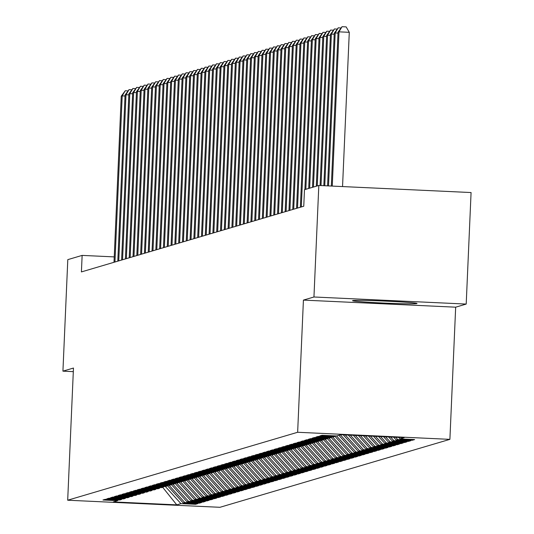 <?xml version="1.0" encoding="UTF-8"?>
<svg xmlns="http://www.w3.org/2000/svg" width="534" height="534" viewBox="0 0 534 534"><rect width="100%" height="100%" fill="white"/><g stroke="black" fill="none" stroke-linecap="round" stroke-linejoin="round"><path stroke-width="0.8" d="M352.694 300.602A32.267 1.008 -177.5 0 0 352.56 300.682A32.267 1.008 -177.5 0 0 383.285 303.038A32.267 1.008 -177.5 0 0 416.887 303.586A32.267 1.008 -177.5 0 0 417.021 303.499A32.267 1.008 -177.5 0 0 386.296 301.149A32.267 1.008 -177.5 0 0 352.694 300.602M466.202 304.073L313.952 296.991L303.419 300.101L455.669 307.183L466.202 304.073L471.075 192.547L318.818 185.465L304.48 189.703L303.759 206.224L81.415 271.919L82.136 255.399L67.798 259.637L62.925 371.157L73.305 371.637M455.669 307.183L449.895 439.355L219.941 507.3L67.691 500.218L297.645 432.273L449.895 439.355M162.716 487.342L176.761 504.864L180.939 503.629L195.551 504.303L197.834 503.629L183.222 502.955L184.744 502.501L199.356 503.182L201.638 502.507L187.027 501.826L188.549 501.379L203.154 502.06L205.436 501.386L190.832 500.705L192.353 500.258L206.958 500.932L209.241 500.258L194.636 499.577L196.158 499.13L210.763 499.811L213.046 499.136L198.434 498.456L199.956 498.008L214.568 498.689L216.851 498.015L202.239 497.334L203.761 496.88L218.373 497.561L220.655 496.887L206.044 496.206L207.566 495.759L222.171 496.44L224.454 495.766L209.849 495.085L211.371 494.638L225.975 495.318L228.258 494.644L213.653 493.963L215.175 493.509L229.78 494.19L232.063 493.516L217.451 492.835L218.973 492.388L233.585 493.069L235.868 492.395L221.256 491.714L222.778 491.267L237.39 491.941L239.666 491.267L225.061 490.592L226.583 490.139L241.188 490.819L243.471 490.145L228.866 489.464L230.388 489.017L244.993 489.698L247.275 489.024L232.67 488.343L234.192 487.896L248.797 488.57L251.08 487.896L236.469 487.222L237.99 486.768L252.602 487.449L254.885 486.774L240.273 486.094L241.795 485.646L256.407 486.327L258.683 485.653L244.078 484.972L245.6 484.525L260.205 485.199L262.488 484.525L247.883 483.851L249.405 483.397L264.01 484.078L266.292 483.404L251.688 482.723L253.209 482.275L267.814 482.956L270.097 482.282L255.486 481.601L257.008 481.147L271.619 481.828L273.902 481.154L259.29 480.473L260.812 480.026L275.424 480.707L277.7 480.033L263.095 479.352L264.617 478.905L279.222 479.585L281.505 478.911L266.9 478.23L268.422 477.776L283.027 478.457L285.31 477.783L270.705 477.102L272.22 476.655L286.831 477.336L289.114 476.662L274.503 475.981L276.025 475.534L290.636 476.215L292.919 475.54L278.307 474.859L279.829 474.406L294.441 475.086L296.717 474.412L282.112 473.731L283.634 473.284L298.239 473.965L300.522 473.291L285.917 472.61L287.439 472.163L302.044 472.837L304.327 472.163L289.722 471.489L291.237 471.035L305.849 471.716L308.131 471.041L293.52 470.361L295.042 469.913L309.653 470.594L311.936 469.92L297.325 469.239L298.846 468.792L313.458 469.466L315.734 468.792L301.129 468.118L302.651 467.664L317.256 468.345L319.539 467.671L304.934 466.99L306.456 466.542L321.061 467.223L323.344 466.549L308.739 465.868L310.254 465.421L324.866 466.095L327.148 465.421L312.537 464.747L314.059 464.293L328.67 464.974L330.953 464.3L316.342 463.619L317.863 463.172L332.468 463.852L334.751 463.178L320.146 462.497L321.668 462.043L336.273 462.724L338.556 462.05L323.951 461.369L325.473 460.922L340.078 461.603L342.361 460.929L327.756 460.248L329.271 459.801L343.883 460.482L346.166 459.807L331.554 459.127L333.076 458.673L347.687 459.353L349.97 458.679L335.359 457.998L336.881 457.551L351.485 458.232L353.768 457.558L339.163 456.877L340.685 456.43L355.29 457.111L357.573 456.43L342.968 455.756L344.49 455.302L359.095 455.983L361.378 455.308L346.766 454.628L348.288 454.18L362.9 454.861L365.183 454.187L350.571 453.506L352.093 453.059L366.704 453.733L368.987 453.059L354.376 452.385L355.898 451.931L370.503 452.612L372.785 451.938L358.18 451.257L359.702 450.809L374.307 451.49L376.59 450.816L361.985 450.135L363.507 449.688L378.112 450.362L380.395 449.688L365.783 449.014L367.305 448.56L381.917 449.241L384.2 448.567L369.588 447.886L371.11 447.439L385.722 448.119L388.004 447.445L373.393 446.764L374.915 446.317L389.52 446.991L391.802 446.317L377.198 445.643L378.719 445.189L393.324 445.87L395.607 445.196L381.002 444.515L382.524 444.068L397.129 444.749L399.412 444.074L384.8 443.394L386.322 442.94L400.934 443.62L403.217 442.946L388.605 442.265L390.127 441.818L404.739 442.499L407.015 441.825L392.41 441.144L393.932 440.697L408.537 441.378L410.82 440.704L396.215 440.023L397.737 439.569L412.341 440.25L414.624 439.575L400.019 438.895L398.658 437.406M176.761 504.864L113.388 501.913L117.573 500.678L118.381 499.937M400.019 438.895L404.198 437.66L340.832 434.716L336.647 435.951L322.042 435.27L319.759 435.944L334.364 436.625L332.842 437.072L318.237 436.391L315.954 437.066L330.559 437.746L329.037 438.2L314.433 437.52L312.15 438.194L326.761 438.875L325.239 439.322L310.628 438.641L308.345 439.315L322.957 439.996L321.435 440.443L306.823 439.762L304.547 440.437L319.152 441.117L317.63 441.571L303.025 440.89L300.742 441.565L315.347 442.245L313.825 442.693L299.22 442.012L296.937 442.686L311.542 443.367L310.02 443.814L295.415 443.133L293.133 443.807L307.744 444.488L306.222 444.942L291.611 444.261L289.328 444.935L303.939 445.616L302.418 446.064L287.806 445.383L285.53 446.057L300.135 446.738L298.613 447.185L284.008 446.511L281.725 447.185L296.33 447.859L294.808 448.313L280.203 447.632L277.92 448.306L292.525 448.987L291.01 449.434L276.398 448.754L274.116 449.428L288.727 450.109L287.205 450.556L272.594 449.882L270.311 450.556L284.922 451.23L283.4 451.684L268.789 451.003L266.513 451.677L281.118 452.358L279.596 452.805L264.991 452.124L262.708 452.799L277.313 453.479L275.791 453.927L261.186 453.253L258.903 453.927L273.508 454.601L271.993 455.055L257.381 454.374L255.098 455.048L269.71 455.729L268.188 456.176L253.577 455.495L251.294 456.169L265.905 456.85L264.383 457.304L249.772 456.623L247.496 457.298L262.101 457.978L260.579 458.426L245.974 457.745L243.691 458.419L258.296 459.1L256.774 459.547L242.169 458.866L239.886 459.54L254.491 460.221L252.976 460.675L238.364 459.994L236.081 460.668L250.693 461.349L249.171 461.797L234.559 461.116L232.277 461.79L246.888 462.471L245.366 462.918L230.761 462.237L228.479 462.918L243.083 463.592L241.562 464.046L226.957 463.365L224.674 464.039L239.279 464.72L237.757 465.167L223.152 464.487L220.869 465.161L235.474 465.842L233.959 466.289L219.347 465.615L217.064 466.289L231.676 466.963L230.154 467.417L215.542 466.736L213.26 467.41L227.871 468.091L226.349 468.538L211.744 467.857L209.462 468.532L224.066 469.212L222.544 469.66L207.94 468.986L205.657 469.66L220.262 470.334L218.74 470.788L204.135 470.107L201.852 470.781L216.464 471.462L214.942 471.909L200.33 471.228L198.047 471.902L212.659 472.583L211.137 473.031L196.525 472.356L194.243 473.031L208.854 473.705L207.332 474.159L192.727 473.478L190.444 474.152L205.049 474.833L203.527 475.28L188.923 474.599L186.64 475.273L201.245 475.954L199.723 476.408L185.118 475.727L182.835 476.401L197.447 477.082L195.925 477.529L181.313 476.849L179.03 477.523L193.642 478.204L192.12 478.651L177.508 477.97L175.225 478.644L189.837 479.325L188.315 479.779L173.71 479.098L171.427 479.772L186.032 480.453L184.51 480.9L169.905 480.22L167.623 480.894L182.227 481.575L180.706 482.022L166.101 481.348L163.818 482.022L178.429 482.696L176.908 483.15L162.296 482.469L160.013 483.143L174.625 483.824L173.103 484.271L158.491 483.59L156.215 484.265L170.82 484.945L169.298 485.393L154.693 484.718L152.41 485.393L167.015 486.067L165.493 486.521L150.888 485.84L148.606 486.514L163.21 487.195L161.689 487.642L147.084 486.961L144.801 487.635L159.412 488.316L157.89 488.764L143.279 488.089L140.996 488.764L155.608 489.438L154.086 489.892L139.474 489.211L137.198 489.885L151.803 490.566L150.281 491.013L135.676 490.332L133.393 491.006L147.998 491.687L146.476 492.134L131.871 491.46L129.588 492.134L144.193 492.809L142.671 493.262L128.067 492.582L125.784 493.256L140.395 493.937L138.873 494.384L124.262 493.703L121.979 494.377L136.591 495.058L135.069 495.512L120.457 494.831L118.181 495.505L132.786 496.186L131.264 496.633L116.659 495.952L114.376 496.627L128.981 497.308L127.459 497.755L112.854 497.074L110.571 497.748L125.176 498.429L123.661 498.883L109.049 498.202L106.767 498.876L121.378 499.557L119.856 500.004L105.245 499.323L102.962 499.998L117.573 500.678M397.737 439.569L395.634 437.266M396.215 440.023L393.618 437.166M393.932 440.697L390.594 437.026M392.41 441.144L388.578 436.932M334.364 436.625L335.178 435.884M390.127 441.818L385.555 436.792M388.605 442.265L383.539 436.699M330.559 437.746L331.374 437.006M386.322 442.94L380.515 436.558M384.8 443.394L378.499 436.465M326.761 438.875L327.569 438.127M382.524 444.068L375.475 436.325M381.002 444.515L373.46 436.231M322.957 439.996L323.764 439.255M378.719 445.189L370.436 436.091M377.198 445.643L368.42 435.998M319.152 441.117L319.959 440.376M374.915 446.317L365.396 435.857M373.393 446.764L363.38 435.764M315.347 442.245L316.161 441.498M371.11 447.439L360.357 435.624M369.588 447.886L358.341 435.53M311.542 443.367L312.357 442.626M367.305 448.56L355.317 435.39M365.783 449.014L353.301 435.29M307.744 444.488L308.552 443.747M363.507 449.688L350.277 435.15M361.985 450.135L348.255 435.056M303.939 445.616L304.747 444.869M359.702 450.809L345.231 434.916M358.18 451.257L343.215 434.823M300.135 446.738L300.942 445.997M355.898 451.931L340.352 434.856M354.376 452.385L338.83 435.303M296.33 447.859L297.144 447.118M334.838 436.191L335.866 435.911M352.093 453.059L336.513 435.944M350.571 453.506L334.831 436.218M292.525 448.987L293.34 448.24M331.033 437.319L332.068 437.039M348.288 454.18L332.709 437.066M346.766 454.628L331.033 437.339M288.727 450.109L289.535 449.368M327.229 438.441L328.263 438.16M344.49 455.302L328.911 438.194M342.968 455.756L327.229 438.467M284.922 451.23L285.73 450.489M323.424 439.562L324.458 439.282M340.685 456.43L325.106 439.315M339.163 456.877L323.424 439.589M281.118 452.358L281.925 451.61M319.619 440.69L320.654 440.41M336.881 457.551L321.301 440.437M335.359 457.998L319.619 440.717M277.313 453.479L278.127 452.739M315.821 441.812L316.849 441.531M333.076 458.673L317.496 441.565M331.554 459.127L315.821 441.838M273.508 454.601L274.322 453.86M312.016 442.933L313.051 442.659M329.271 459.801L313.692 442.686M327.756 460.248L312.016 442.96M269.71 455.729L270.518 454.988M308.211 444.061L309.246 443.781M325.473 460.922L309.894 443.807M323.951 461.369L308.211 444.088M265.905 456.85L266.713 456.109M304.407 445.182L305.441 444.902M321.668 462.043L306.089 444.935M320.146 462.497L304.407 445.209M262.101 457.978L262.908 457.231M300.609 446.304L301.637 446.03M317.863 463.172L302.284 446.057M316.342 463.619L300.602 446.331M258.296 459.1L259.11 458.359M296.804 447.432L297.832 447.152M314.059 464.293L298.479 447.178M312.537 464.747L296.804 447.459M254.491 460.221L255.305 459.48M292.999 448.553L294.034 448.273M310.254 465.421L294.675 448.306M308.739 465.868L292.999 448.58M250.693 461.349L251.501 460.602M289.194 449.675L290.229 449.401M306.456 466.542L290.876 449.428M304.934 466.99L289.194 449.701M246.888 462.471L247.696 461.73M285.39 450.803L286.424 450.522M302.651 467.664L287.072 450.549M301.129 468.118L285.39 450.829M243.083 463.592L243.891 462.851M281.592 451.924L282.619 451.644M298.846 468.792L283.267 451.677M297.325 469.239L281.585 451.951M239.279 464.72L240.093 463.973M277.787 453.046L278.815 452.772M295.042 469.913L279.462 452.799M293.52 470.361L277.787 453.072M235.474 465.842L236.288 465.101M273.982 454.174L275.017 453.893M291.237 471.035L275.657 453.927M289.722 471.489L273.982 454.2M231.676 466.963L232.484 466.222M270.177 455.295L271.212 455.015M287.439 472.163L271.859 455.048M285.917 472.61L270.177 455.322M227.871 468.091L228.679 467.343M282.112 473.731L266.373 456.45L267.407 456.143M283.634 473.284L268.055 456.169M224.066 469.212L224.874 468.472M262.574 457.545L263.602 457.264M279.829 474.406L264.25 457.298M278.307 474.859L262.568 457.571M220.262 470.334L221.076 469.593M258.77 458.666L259.798 458.386M276.025 475.534L260.445 458.419M274.503 475.981L258.77 458.693M216.464 471.462L217.271 470.721M270.705 477.102L254.965 459.821L256 459.514M272.22 476.655L256.64 459.54M212.659 472.583L213.466 471.842M251.16 460.915L252.195 460.635M268.422 477.776L252.842 460.668M266.9 478.23L251.16 460.942M208.854 473.705L209.662 472.964M247.355 462.037L248.39 461.763M264.617 478.905L249.038 461.79M263.095 479.352L247.355 462.064M205.049 474.833L205.857 474.092M243.557 463.165L244.585 462.885M260.812 480.026L245.233 462.911M259.29 480.473L243.551 463.192M201.245 475.954L202.059 475.213M239.753 464.286L240.781 464.006M257.008 481.147L241.428 464.039M255.486 481.601L239.753 464.313M197.447 477.082L198.254 476.335M235.948 465.408L236.983 465.134M253.209 482.275L237.623 465.161M251.688 482.723L235.948 465.434M193.642 478.204L194.449 477.463M247.883 483.851L232.143 466.562L233.178 466.255M249.405 483.397L233.825 466.282M189.837 479.325L190.645 478.584M228.338 467.657L229.373 467.377M245.6 484.525L230.02 467.41M244.078 484.972L228.338 467.684M186.032 480.453L186.84 479.706M224.54 468.779L225.568 468.505M241.795 485.646L226.216 468.532M240.273 486.094L224.534 468.805M182.227 481.575L183.042 480.834M236.469 487.222L220.736 469.933L221.764 469.626M237.99 486.768L222.411 469.653M178.429 482.696L179.237 481.955M216.931 471.028L217.965 470.748M234.192 487.896L218.606 470.781M232.67 488.343L216.931 471.055M174.625 483.824L175.432 483.076M213.126 472.149L214.161 471.876M230.388 489.017L214.808 471.902M228.866 489.464L213.126 472.176M170.82 484.945L171.628 484.204M225.061 490.592L209.321 473.304L210.356 472.997M226.583 490.139L211.003 473.031M167.015 486.067L167.83 485.326M205.523 474.399L206.551 474.119M222.778 491.267L207.199 474.152M221.256 491.714L205.517 474.426M163.21 487.195L164.025 486.447M201.718 475.527L202.753 475.247M218.973 492.388L203.394 475.273M217.451 492.835L201.718 475.554M159.412 488.316L160.22 487.575M213.653 493.963L197.914 476.675L198.948 476.368M215.175 493.509L199.596 476.401M155.608 489.438L156.415 488.697M194.109 477.77L195.144 477.489M211.371 494.638L195.791 477.523M209.849 495.085L194.109 477.796M151.803 490.566L152.611 489.825M190.304 478.898L191.339 478.618M207.566 495.759L191.986 478.644M206.044 496.206L190.304 478.925M147.998 491.687L148.812 490.946M202.239 497.334L186.499 480.046L187.534 479.739M203.761 496.88L188.182 479.772M144.193 492.809L145.008 492.068M182.701 481.141L183.736 480.867M199.956 498.008L184.377 480.894M198.434 498.456L182.701 481.167M140.395 493.937L141.203 493.196M178.897 482.269L179.931 481.988M196.158 499.13L180.579 482.015M194.636 499.577L178.897 482.295M136.591 495.058L137.398 494.317M190.832 500.705L175.092 483.417L176.127 483.11M192.353 500.258L176.774 483.143M132.786 496.186L133.593 495.439M171.287 484.512L172.322 484.238M188.549 501.379L172.969 484.265M187.027 501.826L171.287 484.538M128.981 497.308L129.795 496.567M167.489 485.64L168.517 485.359M184.744 502.501L169.165 485.386M183.222 502.955L167.482 485.666M125.176 498.429L125.991 497.688M163.644 486.801L164.719 486.481M180.939 503.629L165.36 486.514M121.378 499.557L122.186 498.809M313.952 296.991L318.818 185.465M67.691 500.218L73.465 368.046L62.925 371.157M303.419 300.101L297.645 432.273M114.236 256.894L82.136 255.399M195.551 504.303L195.584 503.529M199.356 503.182L199.389 502.401M203.154 502.06L203.194 501.279M206.958 500.932L206.992 500.158M210.763 499.811L210.797 499.03M214.568 498.689L214.601 497.908M218.373 497.561L218.406 496.787M222.171 496.44L222.211 495.659M225.975 495.318L226.009 494.537M229.78 494.19L229.814 493.416M233.585 493.069L233.618 492.288M237.39 491.941L237.423 491.167M241.188 490.819L241.228 490.038M244.993 489.698L245.026 488.917M248.797 488.57L248.831 487.796M252.602 487.449L252.635 486.668M256.407 486.327L256.44 485.546M260.205 485.199L260.238 484.425M264.01 484.078L264.043 483.297M267.814 482.956L267.848 482.175M271.619 481.828L271.652 481.054M275.424 480.707L275.457 479.926M279.222 479.585L279.255 478.804M283.027 478.457L283.06 477.683M286.831 477.336L286.865 476.555M290.636 476.215L290.67 475.434M294.441 475.086L294.474 474.305M298.239 473.965L298.272 473.184M302.044 472.837L302.077 472.063M305.849 471.716L305.882 470.935M309.653 470.594L309.687 469.813M313.458 469.466L313.491 468.692M317.256 468.345L317.289 467.564M321.061 467.223L321.094 466.442M324.866 466.095L324.899 465.321M328.67 464.974L328.704 464.193M332.468 463.852L332.508 463.071M336.273 462.724L336.307 461.95M340.078 461.603L340.111 460.822M343.883 460.482L343.916 459.701M347.687 459.353L347.721 458.579M351.485 458.232L351.526 457.451M355.29 457.111L355.324 456.33M359.095 455.983L359.128 455.202M362.9 454.861L362.933 454.08M366.704 453.733L366.738 452.959M370.503 452.612L370.543 451.831M374.307 451.49L374.341 450.709M378.112 450.362L378.145 449.588M381.917 449.241L381.95 448.46M385.722 448.119L385.755 447.338M389.52 446.991L389.56 446.217M393.324 445.87L393.358 445.089M397.129 444.749L397.162 443.968M400.934 443.62L400.967 442.846M404.739 442.499L404.772 441.718M408.537 441.378L408.577 440.597M412.341 440.25L412.375 439.475M125.016 96.027L122.206 95.893L114.95 262.014M121.251 96.18L125.236 90.753L122.206 95.893L121.251 96.18L114.002 262.294M125.236 90.753L127.893 90.88M128.814 94.905L126.004 94.772L118.755 260.886M125.056 95.052L129.041 89.632L126.004 94.772L125.056 95.052L117.8 261.166M129.041 89.632L131.698 89.752M132.619 93.777L129.809 93.65L122.56 259.764M128.861 93.931L132.846 88.504L129.809 93.65L128.861 93.931L121.605 260.045M132.846 88.504L135.496 88.631M136.424 92.656L133.613 92.522L126.358 258.643M132.666 92.803L136.651 87.382L133.613 92.522L132.666 92.803L125.41 258.923M136.651 87.382L139.301 87.509M140.228 91.534L137.418 91.401L130.162 257.515M136.464 91.681L140.455 86.261L137.418 91.401L136.464 91.681L129.215 257.795M140.455 86.261L143.105 86.381M144.033 90.406L141.223 90.279L133.967 256.393M140.268 90.56L144.253 85.133L141.223 90.279L140.268 90.56L133.019 256.674M144.253 85.133L146.91 85.26M147.831 89.285L145.021 89.151L137.772 255.272M144.073 89.432L148.058 84.012L145.021 89.151L144.073 89.432L136.817 255.552M148.058 84.012L150.715 84.138M151.636 88.163L148.826 88.03L141.577 254.144M147.878 88.31L151.863 82.89L148.826 88.03L147.878 88.31L140.622 254.424M151.863 82.89L154.513 83.01M155.441 87.035L152.631 86.908L145.375 253.023M151.683 87.189L155.668 81.762L152.631 86.908L151.683 87.189L144.427 253.303M155.668 81.762L158.318 81.889M159.245 85.914L156.435 85.78L149.18 251.901M155.481 86.061L159.472 80.641L156.435 85.78L155.481 86.061L148.232 252.181M159.472 80.641L162.122 80.761M163.05 84.786L160.24 84.659L152.984 250.773M159.286 84.939L163.27 79.519L160.24 84.659L159.286 84.939L152.036 251.053M163.27 79.519L165.927 79.639M166.848 83.664L164.038 83.538L156.789 249.652M163.09 83.818L167.075 78.391L164.038 83.538L163.09 83.818L155.835 249.932M167.075 78.391L169.732 78.518M170.653 82.543L167.843 82.41L160.594 248.53M166.895 82.69L170.88 77.27L167.843 82.41L166.895 82.69L159.639 248.811M170.88 77.27L173.53 77.39M174.458 81.415L171.648 81.288L164.392 247.402M170.7 81.569L174.685 76.148L171.648 81.288L170.7 81.569L163.444 247.683M174.685 76.148L177.335 76.269M178.263 80.294L175.452 80.16L168.197 246.281M174.498 80.447L178.489 75.02L175.452 80.16L174.498 80.447L167.249 246.561M178.489 75.02L181.139 75.147M182.067 79.172L179.257 79.039L172.001 245.153M178.303 79.319L182.288 73.899L179.257 79.039L178.303 79.319L171.054 245.44M182.288 73.899L184.944 74.019M185.865 78.044L183.055 77.917L175.806 244.031M182.107 78.198L186.092 72.771L183.055 77.917L182.107 78.198L174.852 244.312M186.092 72.771L188.742 72.898M189.67 76.923L186.86 76.789L179.611 242.91M185.912 77.076L189.897 71.649L186.86 76.789L185.912 77.076L178.656 243.19M189.897 71.649L192.547 71.776M193.475 75.801L190.665 75.668L183.409 241.782M189.717 75.948L193.702 70.528L190.665 75.668L189.717 75.948L182.461 242.062M193.702 70.528L196.352 70.648M197.28 74.673L194.469 74.546L187.214 240.66M193.515 74.827L197.5 69.4L194.469 74.546L193.515 74.827L186.266 240.941M197.5 69.4L200.157 69.527M201.084 73.552L198.274 73.418L191.018 239.539M197.32 73.699L201.305 68.279L198.274 73.418L197.32 73.699L190.071 239.819M201.305 68.279L203.961 68.405M204.882 72.43L202.072 72.297L194.823 238.411M201.124 72.577L205.109 67.157L202.072 72.297L201.124 72.577L193.869 238.691M205.109 67.157L207.759 67.277M208.687 71.302L205.877 71.176L198.628 237.29M204.929 71.456L208.914 66.029L205.877 71.176L204.929 71.456L197.673 237.57M208.914 66.029L211.564 66.156M212.492 70.181L209.682 70.047L202.426 236.168M208.727 70.328L212.719 64.908L209.682 70.047L208.727 70.328L201.478 236.449M212.719 64.908L215.369 65.035M216.297 69.06L213.487 68.926L206.231 235.04M212.532 69.206L216.517 63.786L213.487 68.926L212.532 69.206L205.283 235.32M216.517 63.786L219.174 63.906M220.101 67.931L217.291 67.805L210.036 233.919M216.337 68.085L220.322 62.658L217.291 67.805L216.337 68.085L209.088 234.199M220.322 62.658L222.978 62.785M223.9 66.81L221.089 66.677L213.84 232.797M220.142 66.957L224.126 61.537L221.089 66.677L220.142 66.957L212.886 233.078M224.126 61.537L226.776 61.657M227.704 65.682L224.894 65.555L217.645 231.669M223.946 65.836L227.931 60.415L224.894 65.555L223.946 65.836L216.691 231.95M227.931 60.415L230.581 60.536M231.509 64.561L228.699 64.434L221.443 230.548M227.744 64.714L231.736 59.287L228.699 64.434L227.744 64.714L220.495 230.828M231.736 59.287L234.386 59.414M235.314 63.439L232.504 63.306L225.248 229.426M231.549 63.586L235.534 58.166L232.504 63.306L231.549 63.586L224.3 229.707M235.534 58.166L238.191 58.286M239.112 62.311L236.308 62.184L229.053 228.298M235.354 62.465L239.339 57.045L236.308 62.184L235.354 62.465L228.098 228.579M239.339 57.045L241.995 57.165M242.917 61.19L240.106 61.056L232.857 227.177M239.159 61.343L243.144 55.916L240.106 61.056L239.159 61.343L231.903 227.457M243.144 55.916L245.794 56.043M246.721 60.068L243.911 59.935L236.662 226.049M242.963 60.215L246.948 54.795L243.911 59.935L242.963 60.215L235.708 226.336M246.948 54.795L249.598 54.915M250.526 58.94L247.716 58.813L240.46 224.927M246.761 59.094L250.753 53.667L247.716 58.813L246.761 59.094L239.512 225.208M250.753 53.667L253.403 53.794M254.331 57.819L251.521 57.685L244.265 223.806M250.566 57.972L254.551 52.546L251.521 57.685L250.566 57.972L243.317 224.086M254.551 52.546L257.208 52.672M258.129 56.697L255.319 56.564L248.07 222.678M254.371 56.844L258.356 51.424L255.319 56.564L254.371 56.844L247.115 222.958M258.356 51.424L261.013 51.544M261.934 55.569L259.123 55.443L251.874 221.557M258.176 55.723L262.161 50.296L259.123 55.443L258.176 55.723L250.92 221.837M262.161 50.296L264.811 50.423M265.738 54.448L262.928 54.314L255.679 220.435M261.98 54.595L265.965 49.175L262.928 54.314L261.98 54.595L254.725 220.716M265.965 49.175L268.615 49.302M269.543 53.327L266.733 53.193L259.477 219.307M265.778 53.473L269.77 48.053L266.733 53.193L265.778 53.473L258.529 219.587M269.77 48.053L272.42 48.173M273.348 52.199L270.538 52.072L263.282 218.186M269.583 52.352L273.568 46.925L270.538 52.072L269.583 52.352L262.334 218.466M273.568 46.925L276.225 47.052M277.146 51.077L274.336 50.944L267.087 217.064M273.388 51.224L277.373 45.804L274.336 50.944L273.388 51.224L266.132 217.345M277.373 45.804L280.03 45.924M280.951 49.956L278.141 49.822L270.892 215.936M277.193 50.103L281.178 44.682L278.141 49.822L277.193 50.103L269.937 216.217M281.178 44.682L283.828 44.803M284.755 48.828L281.945 48.701L274.69 214.815M280.997 48.981L284.982 43.554L281.945 48.701L280.997 48.981L273.742 215.095M284.982 43.554L287.632 43.681M288.56 47.706L285.75 47.573L278.494 213.693M284.796 47.853L288.787 42.433L285.75 47.573L284.796 47.853L277.546 213.974M288.787 42.433L291.437 42.553M292.365 46.578L289.555 46.451L282.299 212.565M288.6 46.732L292.585 41.312L289.555 46.451L288.6 46.732L281.351 212.846M292.585 41.312L295.242 41.432M296.163 45.457L293.353 45.33L286.104 211.444M292.405 45.61L296.39 40.184L293.353 45.33L292.405 45.61L285.149 211.724M296.39 40.184L299.047 40.31M299.968 44.335L297.158 44.202L289.909 210.316M296.21 44.482L300.195 39.062L297.158 44.202L296.21 44.482L288.954 210.603M300.195 39.062L302.845 39.182M303.773 43.207L300.962 43.08L293.707 209.194M300.015 43.361L304 37.941L300.962 43.08L300.015 43.361L292.759 209.475M304 37.941L306.649 38.061M307.577 42.086L304.767 41.952L297.511 208.073M303.813 42.239L307.804 36.813L304.767 41.952L303.813 42.239L296.564 208.353M307.804 36.813L310.454 36.939M311.382 40.964L308.572 40.831L301.316 206.945M307.617 41.111L311.602 35.691L308.572 40.831L307.617 41.111L300.368 207.232M311.602 35.691L314.259 35.811M315.18 39.836L312.37 39.71L305.842 189.303M311.422 39.99L315.407 34.563L312.37 39.71L311.422 39.99L304.887 189.583M315.407 34.563L318.064 34.69M318.985 38.715L316.175 38.581L309.647 188.182M315.227 38.869L319.212 33.442L316.175 38.581L315.227 38.869L308.692 188.462M319.212 33.442L321.862 33.569M322.79 37.594L319.979 37.46L313.451 187.054M319.032 37.74L323.017 32.32L319.979 37.46L319.032 37.74L312.497 187.334M323.017 32.32L325.667 32.441M326.594 36.466L323.784 36.339L317.249 185.932M322.83 36.619L326.821 31.192L323.784 36.339L322.83 36.619L316.302 186.212M326.821 31.192L329.471 31.319M330.399 35.344L327.589 35.211L321.021 185.572M326.634 35.491L330.619 30.071L327.589 35.211L326.634 35.491L320.086 185.525M330.619 30.071L333.276 30.198M334.197 34.223L331.387 34.089L324.765 185.745M330.439 34.37L334.424 28.949L331.387 34.089L330.439 34.37L323.831 185.698M334.424 28.949L337.081 29.07M338.002 33.095L335.192 32.968L328.517 185.919M334.244 33.248L338.229 27.821L335.192 32.968L334.244 33.248L327.576 185.872M338.229 27.821L340.879 27.948M342.548 186.573L349.283 32.32L338.997 31.84L332.261 186.092M338.049 32.12L342.034 26.7L338.997 31.84L338.049 32.12L331.327 186.052M342.034 26.7L346.145 26.894L349.283 32.32"/></g></svg>
